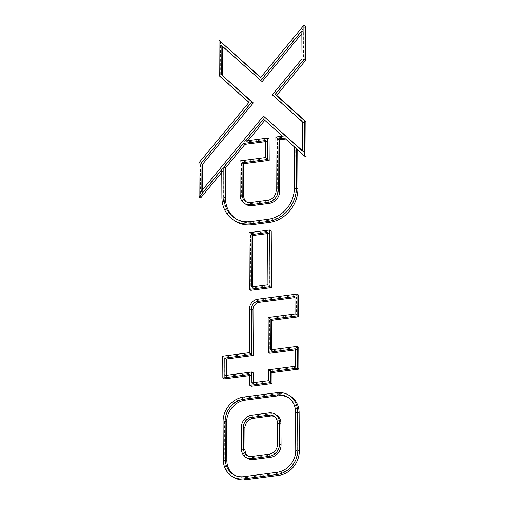 <?xml version="1.0" encoding="UTF-8"?>
<svg xmlns="http://www.w3.org/2000/svg" width="505" height="505" viewBox="0 0 505 505"><rect width="100%" height="100%" fill="white"/><g stroke="black" fill="none" stroke-linecap="round" stroke-linejoin="round"><path stroke-width="0.38" stroke-dasharray="2.52 1.89" d="M294.162 146.721L295.652 147.649L295.873 188.832A29.082 25.458 121.7 0 1 269.512 220.224L252.128 222.509A29.082 25.458 121.7 0 1 236.706 219.347A29.082 25.458 121.7 0 1 235.968 218.867M265.529 140.554L267.025 141.476L265.535 141.671M265.624 157.56L267.113 158.482L267.025 141.476M239.957 160.931L241.447 161.859L267.113 158.482M246.017 204.386A11.356 9.942 121.7 0 1 241.63 196.079L241.447 161.859M284.517 138.054L285.603 139.033M295.652 147.649L286.007 138.982M246.49 201.943A9.09 7.954 -58.3 0 0 247.21 202.448A9.09 7.954 -58.3 0 0 252.027 203.439L269.411 201.154A9.09 7.954 -58.3 0 0 277.649 191.344L277.371 137.934L283.892 137.076L264.809 120.348M245.468 141.009L246.964 141.93L269.083 139.02M247.999 140.674L246.964 141.93M263.509 119.186L265.005 120.108M282.396 136.154L283.892 137.076M275.875 137.013L277.371 137.934M301.845 30.849L303.335 31.777L301.857 33.564M301.99 58.845L303.486 59.773L303.335 31.777M272.271 94.801L273.76 95.723L303.486 59.773M302.318 121.8L303.814 122.721L273.76 95.723M302.47 151.153L303.966 152.074L303.814 122.721M302.47 150.73L303.966 152.074M201.154 191.477L202.65 192.399L264.967 117.027M202.638 189.684L202.65 192.399M221.114 45.204L222.61 46.548M297.742 149.941L297.735 149.518L306.068 157.005M296.239 148.596L297.735 149.518M305.38 26.172L262.076 78.553L260.782 77.385M260.586 77.625L262.076 78.553M220.508 41.195L220.698 76.659L250.392 103.348L200.428 163.784L200.611 198.004M219.202 75.737L220.698 76.659M248.896 102.427L250.392 103.348M198.932 162.862L200.428 163.784M221.777 172.394L223.261 170.602L223.406 198.358A31.348 27.447 -58.3 0 0 235.513 221.278M221.764 169.68L223.261 170.602M262.12 81.633L222.61 46.125M271.236 230.905L250.53 233.632L250.827 290.325M249.034 232.704L250.53 233.632M267.953 284.769L269.449 285.691L269.178 233.361L267.688 233.556M267.682 232.439L269.178 233.361M251.389 286.947L252.885 287.869L269.449 285.691M252.879 286.752L252.885 287.869M298.499 294.964L259.166 300.134A9.09 7.954 -58.3 0 0 250.928 309.944L251.155 353.557L224.239 357.092L224.353 378.901M249.659 352.635L251.155 353.557M222.743 356.17L224.239 357.092M249.779 375.556L251.269 375.36L251.326 386.262M249.773 374.439L251.269 375.36M298.771 347.295L271.867 350.836L271.86 349.712M270.371 349.908L271.867 350.836M294.945 296.498L296.441 297.42L294.952 297.615M295.034 313.94L296.53 314.861L296.441 297.42M268.13 317.475L269.62 318.396L296.53 314.861M269.803 353.285L269.62 318.396M295.217 348.829L296.713 349.75L295.223 349.946M295.311 366.27L296.807 367.192L296.713 349.75M268.401 369.805L269.897 370.733L296.807 367.192M268.458 380.713L269.954 381.635L269.897 370.733M251.894 382.885L253.384 383.813L269.954 381.635M253.384 382.689L253.384 383.813M224.914 375.524L226.41 376.446L253.327 372.911M226.404 375.329L226.41 376.446M276.551 415.085A11.356 9.942 -58.3 0 0 270.522 413.854L253.144 416.139A11.356 9.942 -58.3 0 0 242.842 428.398L242.956 449.987A11.356 9.942 -58.3 0 0 247.343 458.294M247.822 455.851A9.09 7.954 -58.3 0 0 248.536 456.356A9.09 7.954 -58.3 0 0 253.358 457.347L270.743 455.062A9.09 7.954 -58.3 0 0 278.981 445.252L278.867 423.663A9.09 7.954 -58.3 0 0 275.358 417.023A9.09 7.954 -58.3 0 0 274.581 416.606M290.337 396.103A22.719 19.891 -58.3 0 0 278.293 393.629L245.171 397.984A22.719 19.891 -58.3 0 0 224.58 422.508L224.775 460.667A22.719 19.891 -58.3 0 0 233.556 477.276M288.387 397.593A20.446 17.902 121.7 0 1 289.144 398.035A20.446 17.902 121.7 0 1 297.047 412.983L297.243 451.142A20.446 17.902 -58.3 0 1 278.709 473.217L245.588 477.572A20.446 17.902 -58.3 0 1 234.749 475.344A20.446 17.902 -58.3 0 1 234.011 474.864M250.632 221.588L252.128 222.509M268.016 219.303L269.512 220.224M240.134 195.157L241.63 196.079M294.377 187.904L295.873 188.832M250.53 202.518L252.027 203.439M276.153 190.423L277.649 191.344M267.915 200.232L269.411 201.154M221.91 197.43L223.406 198.358M257.67 299.212L259.166 300.134M249.432 309.022L250.928 309.944M241.466 449.065L242.956 449.987M241.352 427.476L242.842 428.398M269.032 412.926L270.522 413.854M251.648 415.211L253.144 416.139M277.371 422.742L278.867 423.663M277.485 444.331L278.981 445.252M269.247 454.14L270.743 455.062M251.862 456.425L253.358 457.347M276.797 392.707L278.293 393.629M243.675 397.056L245.171 397.984M223.084 421.587L224.58 422.508M223.286 459.746L224.775 460.667M295.551 412.061L297.047 412.983M295.747 450.22L297.243 451.142M277.213 472.295L278.709 473.217M244.092 476.644L245.588 477.572M235.216 218.419L236.706 219.347M245.714 201.527L247.21 202.448M273.861 416.095L275.358 417.023M247.046 455.434L248.536 456.356M287.654 397.113L289.144 398.035M233.253 474.422L234.749 475.344"/><path stroke-width="0.76" d="M285.603 139.033L279.454 139.841L277.958 138.919L284.517 138.054L294.162 146.721L294.377 187.904A29.082 25.458 121.7 0 1 268.016 219.303L250.632 221.588A29.082 25.458 121.7 0 1 235.216 218.419A29.082 25.458 121.7 0 1 223.98 197.158L225.476 198.086A29.082 25.458 121.7 0 0 235.968 218.867M277.958 138.919L278.223 190.151A11.356 9.942 -58.3 0 1 267.928 202.41L250.543 204.695A11.356 9.942 121.7 0 1 244.521 203.464A11.356 9.942 121.7 0 1 240.134 195.157L239.957 160.931L265.624 157.56L265.529 140.554L243.448 143.458L223.822 167.187L225.318 168.114L225.476 198.086M223.822 167.187L223.98 197.158M243.448 143.458L244.938 144.38L225.318 168.114M265.535 141.671L244.938 144.38M267.928 202.41L269.424 203.338L252.039 205.623A11.356 9.942 121.7 0 1 246.017 204.386L244.521 203.464M269.424 203.338A11.356 9.942 -58.3 0 0 279.719 191.073L279.454 139.841M267.593 138.099L267.7 159.466L242.034 162.844L242.204 194.886A9.09 7.954 -58.3 0 0 245.714 201.527A9.09 7.954 -58.3 0 0 250.53 202.518L267.915 200.232A9.09 7.954 -58.3 0 0 276.153 190.423L275.875 137.013L282.396 136.154L263.509 119.186L245.468 141.009L267.593 138.099L269.083 139.02L269.197 160.388L243.53 163.765L243.7 195.807A9.09 7.954 -58.3 0 0 246.49 201.943M242.034 162.844L243.53 163.765M267.7 159.466L269.197 160.388M264.809 120.348L247.999 140.674M301.857 33.564L262.12 81.633L221.114 45.204L221.266 74.551L253.321 102.938L202.505 164.403L202.638 189.684M221.266 74.551L251.825 102.016L201.009 163.481L201.154 191.477L263.471 116.106L302.47 151.153L302.318 121.8L272.271 94.801L301.99 58.845L301.845 30.849L260.624 80.705M263.471 116.106L302.47 150.73M201.009 163.481L202.505 164.403M251.825 102.016L253.321 102.938M222.61 46.548L222.762 75.472M234.023 220.357A31.348 27.447 -58.3 0 0 250.644 223.766L268.029 221.48A31.348 27.447 -58.3 0 0 296.448 187.633L296.239 148.596L304.572 156.077L304.382 120.613L275.2 94.385L304.067 59.47L303.884 25.25L260.586 77.625L219.012 40.274L219.202 75.737L248.896 102.427L198.932 162.862L199.115 197.076L221.764 169.68L221.91 197.43A31.348 27.447 -58.3 0 0 234.023 220.357L235.513 221.278A31.348 27.447 -58.3 0 0 252.14 224.687L269.525 222.402A31.348 27.447 -58.3 0 0 297.944 188.561L297.742 149.941M304.572 156.077L306.068 157.005L305.878 121.535L276.69 95.306L305.557 60.392L305.38 26.172L303.884 25.25M304.382 120.613L305.878 121.535M275.2 94.385L276.69 95.306M304.067 59.47L305.557 60.392M260.782 77.385L219.012 40.274M199.115 197.076L200.611 198.004L221.777 172.394M249.331 289.397L250.827 290.325L271.532 287.598L271.236 230.905L269.739 229.983L249.034 232.704L249.331 289.397L270.036 286.676L271.532 287.598M270.036 286.676L269.739 229.983M251.118 234.617L251.389 286.947L267.953 284.769L267.682 232.439L251.118 234.617L252.607 235.538L252.879 286.752M267.688 233.556L252.607 235.538M222.857 377.974L249.773 374.439L249.83 385.34L270.541 382.62L270.484 371.718L297.394 368.177L297.281 346.373L270.371 349.908L270.207 319.387L297.117 315.846L297.003 294.043L257.67 299.212A9.09 7.954 -58.3 0 0 249.432 309.022L249.659 352.635L222.743 356.17L222.857 377.974L224.353 378.901L249.779 375.556M297.003 294.043L298.499 294.964L298.613 316.768L271.703 320.309L271.86 349.712M249.83 385.34L251.326 386.262L272.037 383.541L271.98 372.639L298.884 369.105L298.771 347.295L297.281 346.373M270.541 382.62L272.037 383.541M270.484 371.718L271.98 372.639M297.394 368.177L298.884 369.105M270.207 319.387L271.703 320.309M297.117 315.846L298.613 316.768M251.743 354.542L224.826 358.083L224.914 375.524L251.837 371.983L251.894 382.885L268.458 380.713L268.401 369.805L295.311 366.27L295.217 348.829L268.307 352.364L268.13 317.475L295.034 313.94L294.945 296.498L257.683 301.39A6.817 5.965 -58.3 0 0 251.503 308.751L251.743 354.542L253.239 355.463L226.316 359.005L226.404 375.329M294.952 297.615L259.179 302.318A6.817 5.965 -58.3 0 0 252.999 309.672L253.239 355.463M268.307 352.364L269.803 353.285L295.223 349.946M251.837 371.983L253.327 372.911L253.384 382.689M224.826 358.083L226.316 359.005M241.352 427.476L241.466 449.065A11.356 9.942 -58.3 0 0 245.853 457.366A11.356 9.942 -58.3 0 0 251.875 458.603L269.26 456.318A11.356 9.942 -58.3 0 0 279.555 444.059L279.442 422.47A11.356 9.942 -58.3 0 0 275.055 414.163A11.356 9.942 -58.3 0 0 269.032 412.926L251.648 415.211A11.356 9.942 -58.3 0 0 241.352 427.476M245.853 457.366L247.343 458.294A11.356 9.942 -58.3 0 0 253.371 459.525L270.749 457.24A11.356 9.942 -58.3 0 0 281.051 444.981L280.938 423.392A11.356 9.942 -58.3 0 0 276.551 415.085L275.055 414.163M277.371 422.742A9.09 7.954 -58.3 0 0 273.861 416.095A9.09 7.954 -58.3 0 0 269.039 415.11L251.66 417.395A9.09 7.954 -58.3 0 0 243.423 427.205L243.536 448.793A9.09 7.954 -58.3 0 0 247.046 455.434A9.09 7.954 -58.3 0 0 251.862 456.425L269.247 454.14A9.09 7.954 -58.3 0 0 277.485 444.331L277.371 422.742M274.581 416.606A9.09 7.954 -58.3 0 0 270.535 416.032L253.15 418.317A9.09 7.954 -58.3 0 0 244.912 428.126L245.026 449.715A9.09 7.954 -58.3 0 0 247.822 455.851M232.06 476.354L233.556 477.276A22.719 19.891 -58.3 0 0 245.6 479.75L278.722 475.394A22.719 19.891 -58.3 0 0 299.314 450.87L299.118 412.711A22.719 19.891 -58.3 0 0 290.337 396.103L288.847 395.175A22.719 19.891 -58.3 0 0 276.797 392.707L243.675 397.056A22.719 19.891 -58.3 0 0 223.084 421.587L223.286 459.746A22.719 19.891 -58.3 0 0 232.06 476.354A22.719 19.891 -58.3 0 0 244.104 478.828L277.226 474.473A22.719 19.891 -58.3 0 0 297.817 449.949L297.622 411.79A22.719 19.891 -58.3 0 0 288.847 395.175M243.688 399.24A20.446 17.902 -58.3 0 0 225.154 421.315L225.356 459.474A20.446 17.902 -58.3 0 0 233.253 474.422A20.446 17.902 -58.3 0 0 244.092 476.644L277.213 472.295A20.446 17.902 -58.3 0 0 295.747 450.22L295.551 412.061A20.446 17.902 121.7 0 0 287.654 397.113A20.446 17.902 121.7 0 0 276.809 394.885L243.688 399.24L245.184 400.162A20.446 17.902 -58.3 0 0 226.65 422.237L226.846 460.396A20.446 17.902 -58.3 0 0 234.011 474.864M276.809 394.885L278.305 395.806L245.184 400.162M278.305 395.806A20.446 17.902 121.7 0 1 288.387 397.593M250.543 204.695L252.039 205.623M278.223 190.151L279.719 191.073M242.204 194.886L243.7 195.807M268.029 221.48L269.525 222.402M250.644 223.766L252.14 224.687M296.448 187.633L297.944 188.561M251.503 308.751L252.999 309.672M257.683 301.39L259.179 302.318M251.875 458.603L253.371 459.525M269.26 456.318L270.749 457.24M279.555 444.059L281.051 444.981M279.442 422.47L280.938 423.392M269.039 415.11L270.535 416.032M243.536 448.793L245.026 449.715M243.423 427.205L244.912 428.126M251.66 417.395L253.15 418.317M297.622 411.79L299.118 412.711M297.817 449.949L299.314 450.87M244.104 478.828L245.6 479.75M277.226 474.473L278.722 475.394M225.154 421.315L226.65 422.237M225.356 459.474L226.846 460.396"/></g></svg>
